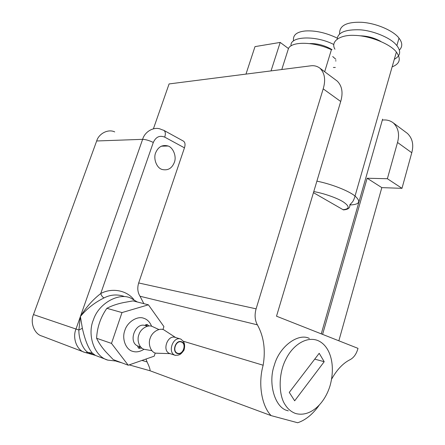<?xml version="1.0" encoding="UTF-8"?>
<svg xmlns="http://www.w3.org/2000/svg" width="445" height="445" viewBox="0 0 445 445"><rect width="100%" height="100%" fill="white"/><g stroke="black" fill="none" stroke-linecap="round" stroke-linejoin="round"><path stroke-width="0.67" d="M380.831 41.446C374.351 37.831 367.398 35.95 359.961 35.806M394.315 59.296C400.417 55.959 401.273 51.386 396.873 45.579L395.51 44.061C389.286 37.258 372.543 30.566 360.011 29.809C345.537 29.342 337.922 32.413 337.171 39.026M339.613 33.931C339.14 25.704 346.41 21.822 361.423 22.283C376.72 23.107 394.086 31.195 399.004 38.159C402.541 42.726 402.664 46.714 399.376 50.113M336.086 60.854L335.385 60.854M293.561 40.918C292.665 35.122 296.637 31.801 305.476 30.955C315.477 30.382 326.063 32.763 337.238 38.109M333.372 67.479L335.313 67.462M333.795 44.5C315.26 34.927 289.289 36.329 291.097 45.852M309.92 43.621L309.943 43.543C317.63 43.471 325.006 45.496 332.053 49.623M335.853 59.313L332.71 56.537M324.672 71.728L331.408 49.718C314.176 41.546 291.475 41.218 288.46 48.544L280.189 42.42L271.033 70.9M245.979 74.104L255.002 46.619L280.189 42.42M334.952 49.206C330.212 41.619 339.802 34.515 354.682 35.394C370.073 35.667 390.738 44.266 396.389 52.065C401.284 58.912 399.866 63.841 392.145 66.85M350.793 203.782L350.454 204.95C359.616 204.494 361.14 201.524 355.021 196.045C349.264 191.172 332.07 184.147 316.89 181.154M281.78 69.526L288.46 48.544M396.389 52.065L355.038 196.056C354.098 199.321 353.108 201.424 352.078 202.364L350.282 204.388C348.791 204.394 352.345 209.183 343.423 209.901L313.452 192.663M321.268 333.861L382.605 119.143M177.638 353.269L177.505 353.224C171.859 351.455 176.025 339.808 181.382 342.044C186.878 343.785 183.056 355.188 177.638 353.269M180.865 339.096L180.715 339.046C172.899 336.064 167.131 352.802 175.235 355.321L178.145 355.171C178.951 354.515 180.053 355.7 183.996 350.159C185.71 344.135 183.379 341.56 183.251 341.271L180.865 339.096L175.419 337.471C167.665 334.217 161.618 350.977 169.818 353.547L170.035 353.619M166.202 331.386L163.932 329.901C159.666 327.576 152.179 331.775 150.26 338.022C147.785 343.84 150.699 352.134 155.622 353.158L159.633 353.308M155.238 353.03L154.204 356.172L128.227 365.217L111.495 343.406L121.991 312.574L148.407 304.819L163.91 326.591L162.937 329.556M139.124 348.368L139.296 346.499M146.155 325.835L146.956 324.522M128.227 365.217L113.241 359.61L105.66 351.656C101.755 347.25 98.729 342.789 96.593 338.267C97.166 327.27 100.592 317.285 106.867 308.313C111.651 305.776 117.28 303.857 123.754 302.539L133.005 300.892L148.407 304.819M111.495 343.406L96.593 338.267M121.991 312.574L106.867 308.313M158.854 329.522L152.335 326.502C148.068 324.349 140.792 328.527 138.951 334.551C136.559 340.191 139.374 348.229 144.197 349.325L146.266 349.687M324.205 361.707L294.668 400.811L289.272 392.401L319.199 353.291L324.205 361.707L314.726 359.137M285.462 405.2C287.959 409.122 291.314 411.881 295.524 413.472C309.998 417.56 324.728 403.938 330.196 385.259C335.819 364.316 330.034 345.459 317.597 340.442C306.449 336.197 292.999 344.992 286.191 358.664C278.114 373.422 278.437 395.661 285.462 405.2M382.344 120.067L383.757 119.994C387.261 119.766 390.454 120.74 393.336 122.915C398.342 127.81 399.732 134.329 397.519 142.461L387.378 178.723L401.985 188.335L381.816 187.629L338.851 340.803M153.419 128.789L169.083 83.938L310.532 65.849C314.059 65.337 317.213 66.133 319.994 68.241C324.783 73.097 325.846 79.966 323.198 88.855L256.103 308.841C254.44 314.865 254.863 320.194 257.371 324.833C263.796 336.359 265.726 349.826 263.156 365.234C257.933 383.512 261.593 405.912 271.116 415.619L297.688 422.75C305.543 420.119 312.657 414.339 319.043 405.417M288.31 410.874L287.331 410.568C274.826 407.603 267.823 383.067 274.309 365.245C279.377 346.427 298.289 332.704 309.325 338.417M137.405 302.016L130.546 297.994C118.682 292.409 98.69 303.407 93.495 319.616C86.814 334.79 94.412 356.69 107.812 360.116L95.503 355.455L92.393 353.169C88.305 348.29 84.962 339.997 82.364 328.288L80.389 316.529C86.764 308.758 94.657 302.55 104.074 297.894C102.695 297.31 101.582 295.864 100.731 293.555C92.827 299.646 86.046 307.306 80.389 316.529L75.984 329.072C72.196 337.9 76.902 350.493 84.817 352.401L41.975 336.081C34.421 334.212 29.904 322.614 33.486 314.587L96.671 140.976C98.818 133.544 108.235 128.7 114.721 131.909M387.378 178.723L367.142 178.239L381.816 187.629M331.653 379.068C336.971 369.578 343.151 363.098 350.187 359.627C353.747 357.697 356.3 354.125 357.852 348.908L358.003 348.357L276.517 316.2L340.709 101.488C343.251 92.771 342.099 85.98 337.249 81.101L319.994 68.241M401.985 188.335L411.77 152.741C413.906 144.758 412.465 138.317 407.431 133.428L393.336 122.915M367.142 178.239L322.597 334.384M184.453 147.84C185.47 144.564 185.131 142.328 183.44 141.126L163.827 130.346C165.479 131.531 165.774 133.789 164.711 137.127L184.453 147.84L138.679 282.964L256.103 308.841M143.846 303.657L140.019 296.253C137.616 292.337 137.166 287.909 138.679 282.964M183.613 341.332L263.156 365.234M271.116 415.619L149.976 370.741C150.365 369.778 149.398 366.836 147.067 361.918L145.977 359.037M161.168 169.111C156.512 167.17 153.425 158.848 155.466 153.247C158.064 146.833 162.308 144.425 168.204 146.021C172.966 147.607 176.509 155.817 174.607 161.696C172.198 168.338 167.926 170.908 161.802 169.4L161.168 169.111M107.812 360.116L117.552 361.223M139.146 348.034L140.053 346.755M146.894 326.051L146.922 324.572M82.364 328.288L78.893 330.029C78.57 338.817 83.126 349.77 87.943 352.379L92.393 353.169M85.529 352.624L87.943 352.379L95.219 355.36M93.622 354.865L95.252 355.371M163.827 130.346L161.396 129.512C154.693 126.002 144.886 131.247 142.628 139.335L80.389 316.529L78.893 330.029L33.486 314.587M313.775 191.584C324.06 193.33 337.838 198.292 343.507 202.052C349.815 206.48 349.664 209.033 343.051 209.706M177.538 353.58C171.536 351.989 175.575 339.529 181.371 341.699C187.278 343.345 183.346 355.622 177.538 353.58M169.818 353.547L175.441 355.394M138.495 346.232L138.278 346.16C127.582 342.834 135.152 321.679 145.437 325.618M151.6 326.257C149.87 322.063 147.301 319.421 143.896 318.32C137.516 315.544 127.237 321.974 124.839 330.485C121.563 338.706 125.935 349.954 132.849 351.378C136.326 352.451 140.053 351.75 144.03 349.269M323.198 88.855L340.709 101.488M397.519 142.461L411.77 152.741M140.019 296.253L257.371 324.833M133.784 299.485C126.191 289.873 111.306 287.748 100.731 293.555L153.308 142.461C155.883 136.904 159.683 135.124 164.711 137.127M147.067 361.918L141.961 360.439M104.074 297.894C110.399 294.64 116.99 294.112 123.849 296.314M94.54 355.16L95.152 355.332M96.671 140.976L142.628 139.335C145.726 139.457 149.286 140.498 153.308 142.461M399.004 38.159L396.873 45.579M170.079 353.63L155.717 353.185M175.608 337.527L163.932 329.901M147.434 326.207L145.621 325.679C145.02 324.867 145.571 324.516 147.278 324.622L149.053 325.974M140.609 346.939L138.278 346.16C137.371 345.954 137.549 346.661 138.807 348.274L141.911 348.146M151.867 350.666L144.197 349.325M149.976 370.741L129.184 364.883M121.708 362.775L116.479 361.301M93.65 354.871L84.817 352.401M161.173 146.183L168.204 146.021"/></g></svg>
